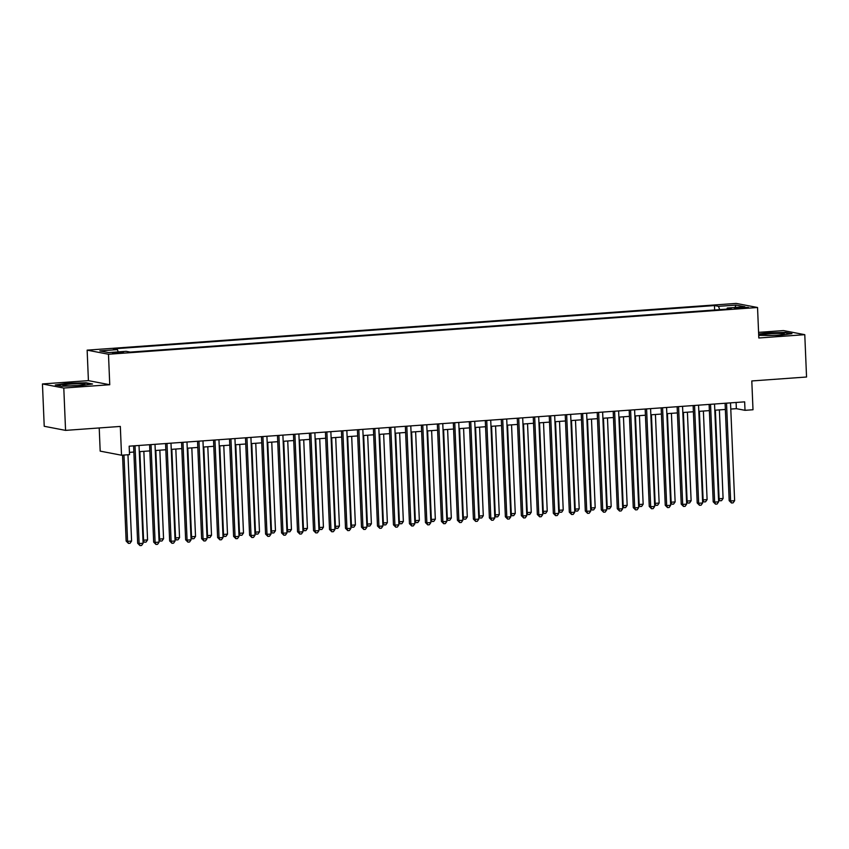 <?xml version="1.0" encoding="UTF-8"?>
<svg xmlns="http://www.w3.org/2000/svg" width="849" height="849" viewBox="0 0 849 849"><rect width="100%" height="100%" fill="white"/><g stroke="black" fill="none" stroke-linecap="round" stroke-linejoin="round"><path stroke-width="1.27" d="M119.826 353.046L123.413 352.473L116.133 352.346L112.535 352.919L119.826 353.046M99.216 427.96L100.182 451.127L121.524 455.223L129.526 454.65L129.165 446.181L744.658 401.853L745.008 410.322L752.999 409.749L751.8 380.957L806.55 377.009L804.778 334.676L783.436 330.579L758.582 332.373M42.45 383.95L44.222 426.283L65.564 430.379L63.792 388.046L109.754 384.735L108.481 354.245L87.139 350.149L88.413 380.639L42.45 383.95L63.792 388.046M108.481 354.245L757.541 307.497L736.189 303.411L87.139 350.149M741.432 307.327L734.427 308.145L748.489 307.444L741.432 307.327L741.464 308.261M719.687 309.63L718.498 306.34L714.465 305.566L113.363 348.854L117.406 349.629L99.821 350.902L108.587 352.579L126.172 351.316L130.205 352.091L731.307 308.803L727.264 308.028L726.924 309.11M718.498 306.34L736.083 305.078L744.849 306.754L727.264 308.028M121.524 455.223L120.325 426.431L65.564 430.379M757.541 307.497L758.815 337.987L804.778 334.676M730.787 409.059L736.359 408.666L745.008 410.322M129.43 452.368L133.855 452.05M139.278 451.668L149.838 450.904M155.261 450.511L165.831 449.747M171.254 449.365L181.813 448.601M187.236 448.208L197.806 447.444M203.229 447.062L213.789 446.298M219.212 445.905L229.771 445.141M235.194 444.759L245.764 443.995M251.187 443.603L261.747 442.838M267.17 442.456L277.74 441.692M283.163 441.3L293.722 440.535M299.145 440.153L309.705 439.389M315.128 438.997L325.698 438.233M331.121 437.851L341.68 437.086M347.103 436.694L357.673 435.94M363.096 435.548L373.656 434.784M379.079 434.391L389.638 433.637M395.061 433.245L405.631 432.481M411.054 432.088L421.613 431.334M427.036 430.942L437.606 430.178M443.029 429.785L453.589 429.032M459.012 428.639L469.571 427.875M474.994 427.482L485.564 426.729M490.987 426.336L501.547 425.572M506.97 425.179L517.54 424.426M522.963 424.033L533.522 423.269M538.945 422.876L549.505 422.123M554.928 421.73L565.498 420.966M570.921 420.573L581.48 419.82M586.903 419.427L597.473 418.663M602.896 418.27L613.456 417.517M618.879 417.124L629.438 416.36M634.861 415.968L645.431 415.214M650.854 414.821L661.413 414.057M666.836 413.665L677.406 412.911M682.829 412.518L693.389 411.754M698.812 411.362L709.371 410.608M714.794 410.216L725.364 409.451M736.094 402.468L736.359 408.666M714.646 310.002L714.465 305.566M117.406 349.629L118.213 351.889M734.894 307.476L736.083 305.078M758.709 335.387L779.753 335.355L791.958 333.625L785.537 332.394L766.891 332.893L758.645 334.06M109.754 384.735L88.413 380.639M61.69 386.221L80.337 385.733L92.541 384.003L86.12 382.772L67.474 383.26L55.259 384.99L61.69 386.221M725.099 403.264L729.185 500.687L730.628 500.963L726.532 403.158M734.629 500.677L733.09 502.873L731.488 502.99L730.628 500.963L734.629 500.677L730.522 402.872M731.488 502.99L729.185 500.687M715.378 410.173L719.092 498.745L723.093 498.459L719.379 409.887M718.509 498.639L719.952 500.783L718.551 499.615M723.093 498.459L721.554 500.666L719.952 500.783M777.09 335.185A11.058 0.934 -2.4 0 0 784.274 334.145A11.058 0.934 -2.4 0 0 769.587 333.742A11.058 0.934 -2.4 0 0 762.413 335.058A11.058 0.934 -2.4 0 0 777.09 335.185M776.506 335.228A8.373 0.7 -2.4 0 0 770.563 335.461A8.373 0.7 -2.4 0 0 770.245 335.482M758.666 334.464L767.103 333.264L785.166 332.787L790.578 333.827M84.794 384.544A11.058 0.934 -2.4 0 0 84.858 384.512A11.058 0.934 -2.4 0 0 75.678 383.844A11.058 0.934 -2.4 0 0 63.049 385.128A11.058 0.934 -2.4 0 0 62.996 385.425A11.058 0.934 -2.4 0 0 73.767 385.775A11.058 0.934 -2.4 0 0 84.794 384.544M77.089 385.595A8.373 0.7 -2.4 0 0 70.828 385.86M56.48 385.223L67.687 383.642L85.749 383.164L91.161 384.194M709.117 404.411L713.202 501.833L714.646 502.109L710.539 404.315M718.636 501.823L717.097 504.03L715.505 504.147L714.646 502.109L718.636 501.823L714.54 404.028M715.505 504.147L713.202 501.833M693.134 405.567L697.209 502.99L698.653 503.266L694.556 405.461M702.654 502.979L701.115 505.176L699.512 505.293L698.653 503.266L702.654 502.979L698.557 405.175M699.512 505.293L697.209 502.99M677.141 406.713L681.227 504.136L682.67 504.412L678.574 406.618M686.661 504.126L685.122 506.333L683.53 506.45L682.67 504.412L686.661 504.126L682.564 406.331M683.53 506.45L681.227 504.136M661.159 407.87L665.245 505.293L666.677 505.569L662.581 407.764M670.678 505.282L669.139 507.479L667.537 507.596L666.677 505.569L670.678 505.282L666.582 407.478M667.537 507.596L665.245 505.293M699.396 411.319L703.11 499.902L707.1 499.615L703.386 411.033M702.516 499.785L703.959 501.929L702.558 500.761M707.1 499.615L705.561 501.812L703.959 501.929M683.403 412.476L687.117 501.048L691.118 500.761L687.403 412.19M686.533 500.942L687.977 503.086L686.576 501.918M691.118 500.761L689.579 502.969L687.977 503.086M667.42 413.622L671.135 502.205L675.125 501.918L671.421 413.336M670.54 502.088L671.994 504.232L670.583 503.064M675.125 501.918L673.586 504.115L671.994 504.232M651.438 414.779L655.141 503.351L659.142 503.064L655.428 414.492M654.558 503.245L656.001 505.388L654.6 504.221M659.142 503.064L657.604 505.272L656.001 505.388M645.166 409.016L649.252 506.439L650.695 506.715L646.598 408.921M654.696 506.428L653.157 508.636L651.554 508.753L650.695 506.715L654.696 506.428L650.589 408.634M651.554 508.753L649.252 506.439M635.445 415.925L639.159 504.508L643.16 504.221L639.446 415.639M638.575 504.391L640.019 506.535L638.618 505.367M643.16 504.221L641.621 506.418L640.019 506.535M629.183 410.173L633.269 507.596L634.712 507.872L630.605 410.067M638.703 507.585L637.164 509.782L635.572 509.899L634.712 507.872L638.703 507.585L634.606 409.78M635.572 509.899L633.269 507.596M619.462 417.082L623.177 505.654L627.167 505.367L623.453 416.795M622.582 505.548L624.026 507.691L622.625 506.524M627.167 505.367L625.628 507.575L624.026 507.691M613.201 411.319L617.276 508.742L618.719 509.018L614.623 411.224M622.72 508.731L621.181 510.939L619.579 511.056L618.719 509.018L622.72 508.731L618.624 410.927M619.579 511.056L617.276 508.742M603.469 418.228L607.184 506.811L611.184 506.513L607.47 417.941M606.6 506.694L608.043 508.838L606.642 507.67M611.184 506.513L609.646 508.721L608.043 508.838M597.208 412.476L601.294 509.899L602.737 510.175L598.641 412.37M606.727 509.888L605.188 512.085L603.597 512.202L602.737 510.175L606.727 509.888L602.631 412.083M603.597 512.202L601.294 509.899M587.487 419.385L591.201 507.957L595.191 507.67L591.488 419.098M590.607 507.84L592.061 509.994L590.649 508.827M595.191 507.67L593.653 509.878L592.061 509.994M581.225 413.622L585.311 511.045L586.744 511.321L582.647 413.527M590.745 511.034L589.206 513.242L587.604 513.358L586.744 511.321L590.745 511.034L586.648 413.23M587.604 513.358L585.311 511.045M571.504 420.531L575.208 509.113L579.209 508.816L575.495 420.244M574.624 508.997L576.068 511.14L574.667 509.973M579.209 508.816L577.67 511.024L576.068 511.14M565.232 414.779L569.318 512.202L570.761 512.478L566.665 414.673M574.762 512.191L573.224 514.388L571.621 514.505L570.761 512.478L574.762 512.191L570.655 414.386M571.621 514.505L569.318 512.202M555.511 421.688L559.226 510.26L563.227 509.973L559.512 421.401M558.642 510.143L560.085 512.297L558.684 511.13M563.227 509.973L561.688 512.18L560.085 512.297M549.25 415.925L553.336 513.348L554.779 513.624L550.672 415.83M558.769 513.337L557.231 515.545L555.639 515.661L554.779 513.624L558.769 513.337L554.673 415.532M555.639 515.661L553.336 513.348M539.529 422.834L543.243 511.416L547.234 511.119L543.519 422.547M542.649 511.3L544.092 513.443L542.691 512.276M547.234 511.119L545.695 513.327L544.092 513.443M533.268 417.082L537.343 514.505L538.786 514.781L534.69 416.976M542.787 514.494L541.248 516.691L539.646 516.808L538.786 514.781L542.787 514.494L538.691 416.689M539.646 516.808L537.343 514.505M523.536 423.991L527.25 512.563L531.251 512.276L527.537 423.704M526.667 512.446L528.11 514.6L526.709 513.433M531.251 512.276L529.712 514.483L528.11 514.6M517.274 418.228L521.36 515.651L522.804 515.927L518.707 418.132M526.794 515.64L525.255 517.848L523.663 517.964L522.804 515.927L526.794 515.64L522.697 417.835M523.663 517.964L521.36 515.651M507.553 425.137L511.268 513.719L515.258 513.422L511.554 424.85M510.673 513.603L512.127 515.746L510.716 514.579M515.258 513.422L513.719 515.63L512.127 515.746M501.292 419.385L505.378 516.808L506.811 517.083L502.714 419.279M510.811 516.797L509.273 518.994L507.67 519.11L506.811 517.083L510.811 516.797L506.715 418.992M507.67 519.11L505.378 516.808M491.571 426.294L495.275 514.865L499.276 514.579L495.561 426.007M494.691 514.749L496.134 516.903L494.734 515.736M499.276 514.579L497.737 516.786L496.134 516.903M485.299 420.531L489.385 517.954L490.828 518.23L486.732 420.435M494.829 517.943L493.29 520.15L491.688 520.267L490.828 518.23L494.829 517.943L490.722 420.138M491.688 520.267L489.385 517.954M475.578 427.44L479.292 516.022L483.293 515.725L479.579 427.153M478.709 515.905L480.152 518.049L478.751 516.882M483.293 515.725L481.754 517.932L480.152 518.049M469.317 421.688L473.402 519.11L474.846 519.386L470.739 421.582M478.836 519.1L477.297 521.297L475.705 521.413L474.846 519.386L478.836 519.1L474.74 421.295M475.705 521.413L473.402 519.11M459.596 428.596L463.31 517.168L467.3 516.882L463.586 428.31M462.716 517.052L464.159 519.206L462.758 518.039M467.3 516.882L465.761 519.089L464.159 519.206M453.334 422.834L457.409 520.257L458.853 520.533L454.756 422.738M462.854 520.246L461.315 522.453L459.712 522.57L458.853 520.533L462.854 520.246L458.757 422.441M459.712 522.57L457.409 520.257M443.603 429.743L447.317 518.325L451.318 518.028L447.603 429.456M446.733 518.208L448.176 520.352L446.776 519.185M451.318 518.028L449.779 520.235L448.176 520.352M437.341 423.991L441.427 521.413L442.87 521.689L438.774 423.884M446.861 521.403L445.322 523.6L443.73 523.716L442.87 521.689L446.861 521.403L442.764 423.598M443.73 523.716L441.427 521.413M427.62 430.899L431.334 519.471L435.325 519.185L431.621 430.613M430.74 519.355L432.194 521.509L430.783 520.341M435.325 519.185L433.786 521.392L432.194 521.509M421.359 425.137L425.445 522.559L426.877 522.835L422.781 425.041M430.878 522.549L429.339 524.756L427.737 524.873L426.877 522.835L430.878 522.549L426.782 424.744M427.737 524.873L425.445 522.559M411.638 432.045L415.341 520.628L419.342 520.331L415.628 431.759M414.758 520.511L416.201 522.655L414.8 521.488M419.342 520.331L417.804 522.538L416.201 522.655M405.366 426.294L409.451 523.716L410.895 523.992L406.798 426.187M414.896 523.706L413.357 525.902L411.754 526.019L410.895 523.992L414.896 523.706L410.789 425.901M411.754 526.019L409.451 523.716M395.645 433.202L399.359 521.774L403.36 521.488L399.646 432.916M398.775 521.657L400.219 523.801L398.818 522.644M403.36 521.488L401.821 523.695L400.219 523.801M389.383 427.44L393.469 524.862L394.912 525.138L390.805 427.344M398.903 524.852L397.364 527.059L395.772 527.176L394.912 525.138L398.903 524.852L394.806 427.047M395.772 527.176L393.469 524.862M379.662 434.348L383.377 522.92L387.367 522.634L383.652 434.062M382.782 522.814L384.226 524.958L382.825 523.791M387.367 522.634L385.828 524.841L384.226 524.958M373.401 428.596L377.476 526.019L378.919 526.295L374.823 428.49M382.92 526.009L381.381 528.205L379.779 528.322L378.919 526.295L382.92 526.009L378.824 428.204M379.779 528.322L377.476 526.019M363.669 435.505L367.384 524.077L371.384 523.791L367.67 435.219M366.8 523.96L368.243 526.104L366.842 524.947M371.384 523.791L369.846 525.998L368.243 526.104M357.408 429.743L361.494 527.165L362.937 527.441L358.84 429.636M366.927 527.155L365.388 529.362L363.797 529.479L362.937 527.441L366.927 527.155L362.831 429.35M363.797 529.479L361.494 527.165M347.687 436.651L351.401 525.223L355.391 524.937L351.688 436.365M350.807 525.117L352.261 527.261L350.849 526.093M355.391 524.937L353.853 527.144L352.261 527.261M341.425 430.899L345.511 528.322L346.944 528.598L342.847 430.793M350.945 528.301L349.406 530.508L347.803 530.625L346.944 528.598L350.945 528.301L346.848 430.507M347.803 530.625L345.511 528.322M331.704 437.808L335.408 526.38L339.409 526.093L335.695 437.522M334.824 526.263L336.268 528.407L334.867 527.25M339.409 526.093L337.87 528.301L336.268 528.407M325.432 432.045L329.518 529.468L330.961 529.744L326.865 431.939M334.962 529.458L333.424 531.665L331.821 531.782L330.961 529.744L334.962 529.458L330.855 431.653M331.821 531.782L329.518 529.468M315.711 438.954L319.426 527.526L323.427 527.24L319.712 438.668M318.842 527.42L320.285 529.564L318.884 528.396M323.427 527.24L321.888 529.447L320.285 529.564M309.45 433.202L313.536 530.625L314.979 530.901L310.872 433.096M318.969 530.604L317.43 532.811L315.839 532.928L314.979 530.901L318.969 530.604L314.873 432.81M315.839 532.928L313.536 530.625M299.729 440.111L303.443 528.683L307.434 528.396L303.719 439.824M302.849 528.566L304.292 530.71L302.891 529.553M307.434 528.396L305.895 530.604L304.292 530.71M293.467 434.348L297.543 531.771L298.986 532.047L294.89 434.242M302.987 531.761L301.448 533.968L299.846 534.085L298.986 532.047L302.987 531.761L298.89 433.956M299.846 534.085L297.543 531.771M283.736 441.257L287.45 529.829L291.451 529.543L287.737 440.971M286.866 529.723L288.31 531.867L286.909 530.699M291.451 529.543L289.912 531.75L288.31 531.867M277.474 435.505L281.56 532.928L283.004 533.204L278.907 435.399M286.994 532.907L285.455 535.114L283.863 535.231L283.004 533.204L286.994 532.907L282.897 435.113M283.863 535.231L281.56 532.928M267.753 442.414L271.468 530.986L275.458 530.699L271.754 442.127M270.873 530.869L272.327 533.013L270.916 531.856M275.458 530.699L273.919 532.907L272.327 533.013M261.492 436.651L265.578 534.074L267.01 534.35L262.914 436.545M271.011 534.063L269.473 536.271L267.87 536.388L267.01 534.35L271.011 534.063L266.915 436.259M267.87 536.388L265.578 534.074M251.771 443.56L255.475 532.132L259.476 531.845L255.761 443.274M254.891 532.026L256.334 534.17L254.933 533.002M259.476 531.845L257.937 534.053L256.334 534.17M245.499 437.808L249.585 535.22L251.028 535.507L246.932 437.702M255.029 535.21L253.49 537.417L251.888 537.534L251.028 535.507L255.029 535.21L250.922 437.415M251.888 537.534L249.585 535.22M235.778 444.717L239.492 533.289L243.493 533.002L239.779 444.43M238.909 533.172L240.352 535.316L238.951 534.159M243.493 533.002L241.944 535.21L240.352 535.316M229.517 438.954L233.602 536.377L235.046 536.653L230.939 438.848M239.036 536.366L237.497 538.574L235.905 538.691L235.046 536.653L239.036 536.366L234.94 438.562M235.905 538.691L233.602 536.377M219.795 445.863L223.51 534.435L227.5 534.148L223.786 445.576M222.916 534.329L224.359 536.472L222.958 535.305M227.5 534.148L225.961 536.356L224.359 536.472M213.534 440.111L217.609 537.523L219.053 537.81L214.956 440.005M223.054 537.513L221.515 539.72L219.912 539.837L219.053 537.81L223.054 537.513L218.957 439.718M219.912 539.837L217.609 537.523M203.802 447.02L207.517 535.592L211.518 535.305L207.803 446.733M206.933 535.475L208.376 537.619L206.976 536.462M211.518 535.305L209.979 537.513L208.376 537.619M197.541 441.257L201.627 538.68L203.07 538.956L198.974 441.151M207.06 538.669L205.522 540.877L203.93 540.993L203.07 538.956L207.06 538.669L202.964 440.864M203.93 540.993L201.627 538.68M187.82 448.166L191.534 536.738L195.525 536.451L191.821 447.879M190.94 536.632L192.394 538.775L190.983 537.608M195.525 536.451L193.986 538.659L192.394 538.775M181.559 442.414L185.644 539.826L187.077 540.113L182.981 442.308M191.078 539.815L189.539 542.023L187.937 542.14L187.077 540.113L191.078 539.815L186.982 442.021M187.937 542.14L185.644 539.826M171.838 449.323L175.541 537.895L179.542 537.608L175.828 449.036M174.958 537.778L176.401 539.922L175 538.754M179.542 537.608L178.003 539.815L176.401 539.922M165.566 443.56L169.651 540.983L171.095 541.259L166.998 443.454M175.096 540.972L173.557 543.18L171.954 543.296L171.095 541.259L175.096 540.972L170.989 443.167M171.954 543.296L169.651 540.983M155.845 450.469L159.559 539.041L163.56 538.754L159.845 450.182M158.975 538.935L160.419 541.078L159.007 539.911M163.56 538.754L162.01 540.962L160.419 541.078M149.583 444.717L153.669 542.129L155.112 542.415L151.005 444.611M159.103 542.118L157.564 544.326L155.972 544.442L155.112 542.415L159.103 542.118L155.006 444.324M155.972 544.442L153.669 542.129M139.862 451.626L143.577 540.197L147.567 539.911L143.852 451.339M142.982 540.081L144.426 542.224L143.025 541.057M147.567 539.911L146.028 542.118L144.426 542.224M133.601 445.863L137.676 543.286L139.119 543.562L135.023 445.757M143.12 543.275L141.581 545.482L139.979 545.589L139.119 543.562L143.12 543.275L139.024 445.47M139.979 545.589L137.676 543.286M122.543 455.149L126.14 541.068L127.583 541.344L131.584 541.057L127.966 454.767M123.965 455.053L127.583 541.344L128.443 543.381L126.14 541.068M131.584 541.057L130.046 543.264L128.443 543.381M737.951 308.41L737.908 307.571"/></g></svg>
